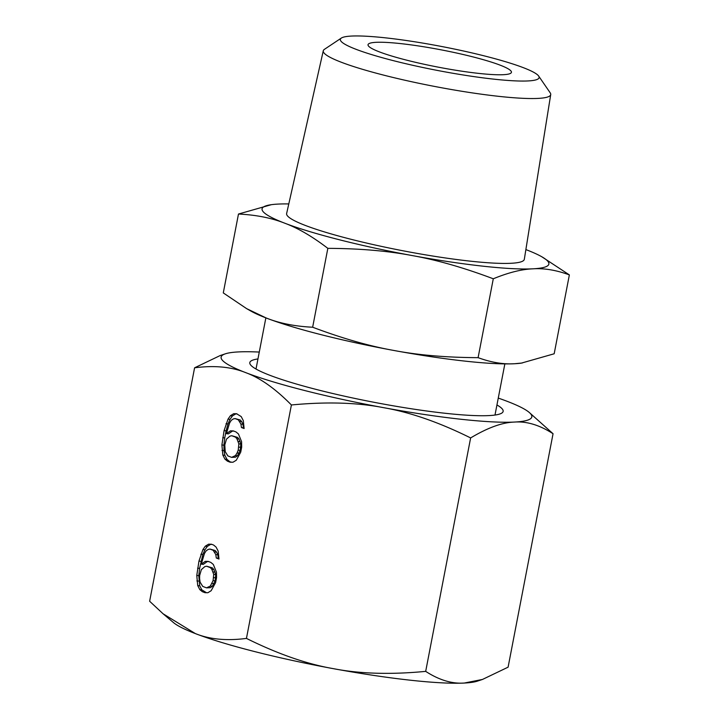 <?xml version="1.0" encoding="UTF-8"?>
<svg xmlns="http://www.w3.org/2000/svg" width="719" height="719" viewBox="0 0 719 719"><rect width="100%" height="100%" fill="white"/><g stroke="black" fill="none" stroke-linecap="round" stroke-linejoin="round"><path stroke-width="1.08" d="M341.345 38.062L324.422 49.341A115.813 13.913 10.9 0 0 323.28 50.779A115.813 13.913 10.9 0 0 381.079 74.461A115.813 13.913 10.9 0 0 498.366 96.301A115.813 13.913 10.9 0 0 550.718 94.584A115.813 13.913 10.9 0 0 550.197 92.823L538.666 76.061A101.217 12.16 -169.1 0 1 493.369 79.099A101.217 12.16 -169.1 0 1 385.86 58.688A101.217 12.16 -169.1 0 1 341.345 38.062A101.217 12.16 -169.1 0 1 386.085 37.909A101.217 12.16 -169.1 0 1 538.666 76.061M323.28 50.779L286.629 213.516A121.026 14.533 10.9 0 0 347.025 238.259A121.026 14.533 10.9 0 0 469.606 261.078A121.026 14.533 10.9 0 0 524.322 259.289L550.718 94.584M500.109 65.141A73.014 8.772 -169.1 0 1 510.706 73.257A73.014 8.772 -169.1 0 1 478.423 73.365A73.014 8.772 -169.1 0 1 379.344 51.867A73.014 8.772 -169.1 0 1 368.362 45.845A73.014 8.772 -169.1 0 1 416.22 45.612A73.014 8.772 -169.1 0 1 500.109 65.141M288.786 203.935A146.029 17.535 10.9 0 0 278.055 204.088A146.029 17.535 10.9 0 0 271.324 204.69A146.029 17.535 10.9 0 0 284.697 223.178A146.029 17.535 10.9 0 0 412.104 255.551A146.029 17.535 10.9 0 0 482.853 266.165A146.029 17.535 10.9 0 0 532.869 268.825A146.029 17.535 10.9 0 0 541.811 256.773A146.029 17.535 10.9 0 0 526.227 249.727A146.029 17.535 10.9 0 0 525.877 249.592M271.324 204.69L238.474 214.037C256.063 214.891 271.476 217.938 284.697 223.178C297.981 228.112 312.361 236.506 327.837 248.352C359.509 248.486 387.595 250.886 412.104 255.551C436.676 259.91 463.728 267.648 493.288 278.783L478.099 357.658C491.113 362.439 503.282 364.461 514.597 363.733A146.029 17.535 10.9 0 0 521.329 363.131L554.178 353.775L569.367 274.901L541.811 256.773M522.291 362.996L514.597 363.733A146.029 17.535 -169.1 0 1 464.582 361.073A146.029 17.535 -169.1 0 1 393.832 350.459C418.332 355.123 446.427 357.523 478.099 357.658M493.288 278.783C508.423 272.564 521.617 269.248 532.869 268.825C544.184 268.097 556.344 270.119 569.367 274.901M312.648 327.226C342.199 338.352 369.26 346.1 393.832 350.459A146.029 17.535 10.9 0 1 266.425 318.086C279.646 323.334 295.06 326.381 312.648 327.226L327.837 248.352M246.644 308.649L250.841 311.039A146.029 17.535 10.9 0 0 266.425 318.086L246.644 308.649L223.285 292.912L238.474 214.037M257.95 358.934A128.998 15.494 10.9 0 0 250.383 364.623A128.998 15.494 10.9 0 0 269.796 375.264A128.998 15.494 10.9 0 0 403.233 407.484A128.998 15.494 10.9 0 0 501.853 413.048A128.998 15.494 10.9 0 0 496.946 404.959M482.458 679.455L477.362 681.145A158.198 19 10.9 0 1 464.24 683.05A158.198 19 -169.1 0 1 410.055 680.174A158.198 19 -169.1 0 1 333.409 668.67C359.94 673.829 390.696 674.728 425.684 671.375C439.111 680.048 451.963 683.94 464.24 683.05L482.458 679.455L508.099 667.169L553.055 433.728L529.121 412.338A158.198 19 10.9 0 0 507.299 401.373A158.198 19 10.9 0 0 498.267 398.083M259.271 352.058A158.198 19 10.9 0 0 238.447 351.924A158.198 19 10.9 0 0 225.326 353.829A158.198 19 10.9 0 0 245.646 372.613A158.198 19 10.9 0 0 383.667 407.682C410.306 412.302 439.291 422.386 470.63 437.934C487.707 427.706 502.329 422.413 514.498 422.062A158.198 19 10.9 0 0 529.121 412.338M225.326 353.829L220.23 355.528L194.588 367.804C214.316 365.234 231.338 366.834 245.646 372.613C260.053 377.861 275.305 388.646 291.402 404.968C326.381 401.624 357.136 402.523 383.667 407.682A158.198 19 10.9 0 0 460.313 419.186A158.198 19 10.9 0 0 514.498 422.062C526.775 421.172 539.627 425.064 553.055 433.728M194.588 367.804L149.633 601.246L163.042 613.756L195.388 633.601C209.696 639.38 226.71 640.989 246.446 638.409C277.786 653.966 306.779 664.05 333.409 668.67A158.198 19 10.9 0 1 195.388 633.601A158.198 19 10.9 0 1 173.567 622.645L163.042 613.756M291.402 404.968L246.446 638.409M241.584 441.664L238.447 433.961L235.958 431.912L233.271 430.888L230.386 430.861L226.386 433.665L229.604 422.97L231.257 420.354L233.262 418.952L235.068 418.566L238.295 419.797L240.928 424.066L241.422 427.508L244.109 428.542L243.319 420.651L241.216 416.589L236.578 413.722L233.693 413.695L230.422 415.699L228.031 419.114L224.085 430.609L221.901 444.953L222.845 455.073L224.948 459.135L227.438 461.176L230.125 462.209L233.01 462.227L236.281 460.232L240.712 452.179L241.683 447.128L241.584 441.664M216.455 572.162L213.318 564.451L210.829 562.411L208.142 561.377L205.257 561.359L201.257 564.154L204.475 553.468L206.128 550.853L208.133 549.451L209.939 549.055L213.166 550.296L215.799 554.565L216.293 558.007L218.98 559.04L218.19 551.14L216.086 547.087L213.597 545.038L211.449 544.22L208.564 544.193L205.292 546.188L202.902 549.613L198.956 561.108L196.772 575.452L197.716 585.563L199.819 589.625L202.309 591.665L204.996 592.699L207.881 592.726L211.143 590.721L215.583 582.669L216.554 577.627L216.455 572.162M238.852 443.866L238.223 450.13L237.099 452.952L235.446 455.576L231.635 457.365L227.869 455.918L225.227 451.649L224.786 444.971L226.485 439.12L229.954 436.118L231.761 435.723L235.526 437.17L236.937 438.797L238.852 443.866L240.865 444.09L240.236 450.355L237.459 455.792L235.455 457.194L231.635 457.365M213.723 574.364L213.094 580.628L210.316 586.066L206.506 587.854L202.74 586.416L200.098 582.147L199.612 578.705L199.657 575.47L201.356 569.619L204.825 566.608L206.632 566.221L210.397 567.668L211.808 569.295L213.723 574.364L215.736 574.589L215.107 580.853L212.33 586.291L210.325 587.693L206.506 587.854M470.63 437.934L425.684 671.375M227.438 461.176L231.59 462.218M224.948 459.135L226.961 459.351L229.451 461.391M222.845 455.073L224.858 455.289L226.961 459.351M222.009 450.418L224.022 450.633L224.858 455.289M221.901 444.953L223.915 445.178L224.022 450.633M222.728 437.682L224.741 437.898L223.915 445.178M224.085 430.609L226.099 430.834L224.741 437.898M225.991 423.752L227.995 423.967L226.099 430.834M228.031 419.114L230.044 419.339L227.995 423.967M230.422 415.699L232.435 415.915L230.044 419.339M233.693 413.695L235.706 413.919L232.435 415.915M237.126 413.928L235.706 413.919M241.422 427.508L244.118 427.994M240.928 424.066L242.941 424.291L243.435 427.733M239.706 421.433L241.719 421.649L242.941 424.291M238.295 419.797L240.308 420.022L241.719 421.649M235.068 418.566L240.308 420.022M226.386 433.665L228.399 433.881L232.399 431.085L230.386 430.861M233.819 431.094L232.399 431.085M231.761 435.723L237.54 437.395L238.951 439.021L240.865 444.09M208.69 561.593L207.27 561.575L203.27 564.379L201.257 564.154M209.939 549.055L215.17 550.52L216.59 552.147L217.812 554.78L218.306 558.223L218.989 558.483M211.997 544.427L210.577 544.418L207.306 546.413L204.915 549.828L202.866 554.466L199.612 568.396L198.786 575.667L199.72 585.787L201.832 589.85L206.461 592.708M206.632 566.221L212.411 567.884L213.822 569.52L215.736 574.589M238.807 447.101L240.82 447.326M238.169 441.439L240.173 441.655M236.937 438.797L238.951 439.021M235.526 437.17L237.54 437.395M233.441 456.969L235.455 457.194M235.446 455.576L237.459 455.792M237.099 452.952L239.112 453.177M238.223 450.13L240.236 450.355M202.309 591.665L204.322 591.89M199.819 589.625L201.832 589.85M197.716 585.563L199.72 585.787M196.88 580.907L198.893 581.132M196.772 575.452L198.786 575.667M197.599 568.172L199.612 568.396M198.956 561.108L200.969 561.332M200.853 554.25L202.866 554.466M202.902 549.613L204.915 549.828M205.292 546.188L207.306 546.413M208.564 544.193L210.577 544.418M216.293 558.007L218.306 558.223M215.799 554.565L217.812 554.78M214.577 551.922L216.59 552.147M213.166 550.296L215.17 550.52M205.257 561.359L207.27 561.575M213.678 577.6L215.691 577.824M213.031 571.938L215.044 572.153M211.808 569.295L213.822 569.52M210.397 567.668L212.411 567.884M208.312 587.468L210.325 587.693M210.316 586.066L212.33 586.291M211.97 583.451L213.983 583.675M213.094 580.628L215.107 580.853M256.009 369.027L265.859 317.87M494.996 415.052L504.855 363.895"/></g></svg>
